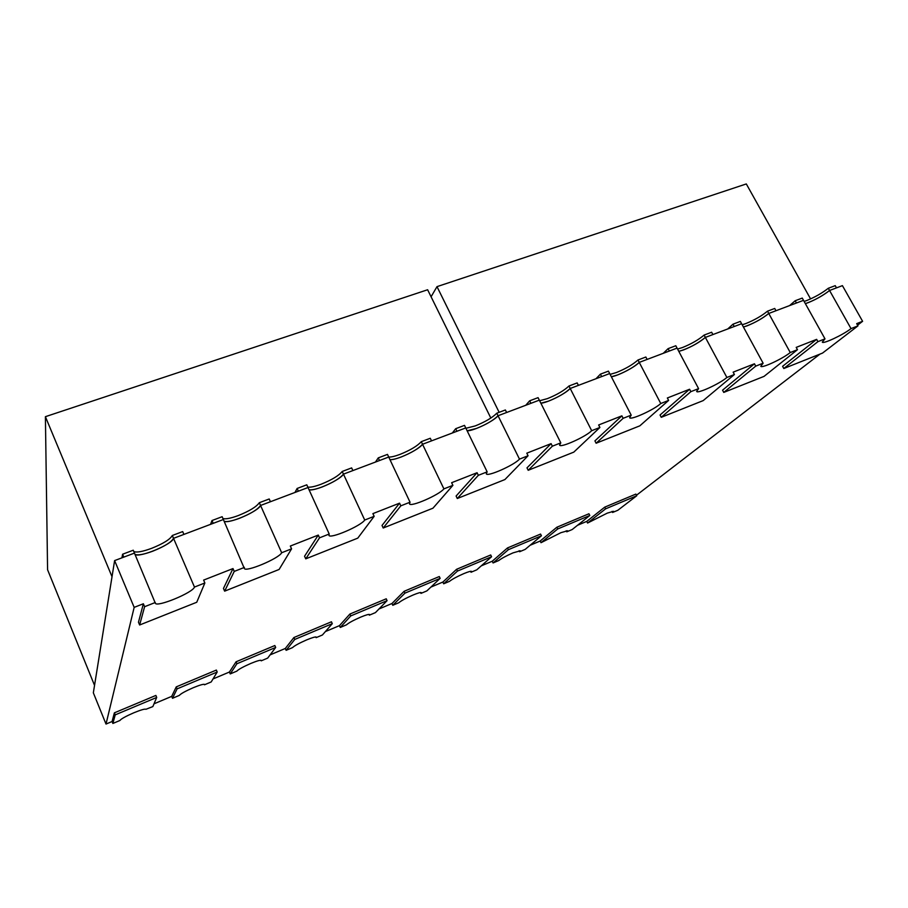 <?xml version="1.0" encoding="UTF-8"?>
<svg xmlns="http://www.w3.org/2000/svg" width="908" height="908" viewBox="0 0 908 908"><rect width="100%" height="100%" fill="white"/><g stroke="black" fill="none" stroke-linecap="round" stroke-linejoin="round"><path stroke-width="1.36" d="M172.316 535.493L173.53 538.331C171.362 542.189 164.416 546.491 152.703 551.213C143.68 554.516 137.778 555.571 135.02 554.402C139.378 558.102 172.645 544.176 173.53 538.331L183.915 534.415L182.69 531.589L172.316 535.493C170.148 539.375 163.213 543.676 151.5 548.387C142.477 551.678 136.575 552.722 133.805 551.531M121.944 557.818L122.591 554.232L133.249 550.214L155.302 603.139C156.278 607.781 193.086 592.629 194.46 587.067L173.53 538.331L223.368 519.512L244.286 568.374C245.194 572.698 279.017 558.511 281.673 552.745L260.562 505.461C257.747 509.479 250.733 513.769 239.496 518.298C232.005 521.067 226.898 522.077 224.174 521.328C229.372 523.973 258.53 511.238 260.562 505.461L270.436 501.727L269.211 498.98L259.325 502.703L260.562 505.461L308.028 487.528L329.218 534.018L328.9 535.311C329.74 539.318 360.975 525.982 364.721 520.046L343.462 474.135C340.08 478.312 332.998 482.579 322.226 486.938C316.052 489.23 311.66 490.172 309.049 489.775C314.849 491.489 340.534 479.81 343.462 474.135L352.883 470.582L351.646 467.904L342.225 471.456L343.462 474.135L388.726 457.042L410.041 502.203L409.463 503.815C410.257 507.527 439.245 494.928 443.899 488.879L422.538 444.262C418.633 448.563 411.506 452.82 401.154 457.008C396.115 458.892 392.381 459.766 389.952 459.641C396.16 460.538 418.906 449.8 422.538 444.262L431.527 440.868L430.279 438.269L421.289 441.663L422.538 444.262L465.747 427.94L487.153 471.854L486.268 473.772C487.006 477.199 514.053 465.259 519.478 459.13L498.038 415.739C493.668 420.154 486.495 424.388 476.541 428.417L467.143 430.812C473.601 431.005 493.873 421.119 498.038 415.739L506.63 412.493L505.37 409.973L496.789 413.208L498.038 415.739L539.329 400.144L530.908 403.322L529.659 400.814L538.069 397.647L560.792 442.866L552.37 446.18L551.099 443.637L526.992 467.858L528.195 470.287L552.37 446.18M122.591 554.232L123.806 557.126L134.463 553.097L114.612 560.599L93.342 692.815L106.009 724.062L112.081 721.508L114.385 712.837L155.87 695.437L156.698 697.446L152.85 706.583L145.927 709.296C144.996 708.694 140.933 709.874 133.726 712.825C125.713 716.321 121.116 718.875 119.935 720.487L112.876 723.46L112.081 721.508M259.325 502.703C256.533 506.743 249.518 511.034 238.282 515.562C230.791 518.32 225.683 519.308 222.948 518.547M222.142 516.709L223.368 519.512L213.221 523.337L211.995 520.534L222.142 516.709M210.565 524.347L211.995 520.534M342.225 471.456C338.854 475.656 331.772 479.923 321.001 484.27C314.826 486.563 310.434 487.494 307.823 487.085M306.791 484.815L308.028 487.528L298.357 491.183L297.12 488.459L306.791 484.815M294.975 492.454L297.12 488.459M421.289 441.663C417.396 445.987 410.28 450.232 399.929 454.42C394.889 456.293 391.155 457.167 388.726 457.03M387.478 454.397L388.726 457.042L379.51 460.526L378.261 457.882L387.478 454.397M375.469 462.047L378.261 457.882M496.789 413.208C492.42 417.646 485.269 421.868 475.304 425.897L465.906 428.281M464.499 425.375L465.747 427.94L456.94 431.266L455.691 428.701L464.499 425.375M452.32 433.014L455.691 428.701M568.953 386.014L570.201 388.476L578.419 385.378L577.159 382.915L568.953 386.014C564.163 390.542 556.979 394.753 547.388 398.635L539.636 400.746M621.878 415.841L598.633 424.978L599.904 427.464L591.687 430.698L570.201 388.476C565.639 393.697 547.456 402.811 540.873 403.209L548.625 401.086C558.216 397.193 565.4 392.994 570.201 388.476L609.699 373.551L601.652 376.593L600.392 374.164L608.439 371.134L631.196 415.149L623.149 418.316L621.878 415.841L594.922 440.879L596.113 443.24L623.149 418.316M525.755 405.274L529.659 400.814M637.995 359.988L639.243 362.394L647.109 359.42L645.849 357.026L637.995 359.988C632.819 364.607 625.612 368.796 616.384 372.541L610.119 374.357M689.592 389.248L667.346 397.988L668.617 400.417L660.763 403.515L639.243 362.394C634.397 367.434 617.985 375.878 611.356 376.763L617.622 374.925C626.849 371.179 634.068 367.002 639.243 362.394L677.062 348.104L669.355 351.021L668.095 348.649L675.813 345.744L698.581 388.624L690.863 391.654L689.592 389.248L660.048 415.001L661.251 417.305L690.863 391.654M596 378.727L600.392 374.164M704.12 335.075L705.368 337.413L712.905 334.564L711.645 332.237L704.12 335.075C698.592 339.762 691.385 343.928 682.475 347.537L677.572 349.058M754.457 363.779L733.142 372.155L734.413 374.516L726.888 377.478L705.368 337.413C697.299 343.86 688.446 348.524 678.809 351.385L683.713 349.864C692.622 346.243 699.841 342.089 705.368 337.413L741.609 323.725L734.22 326.517L732.972 324.201L740.361 321.409L763.117 363.211L755.728 366.128L754.457 363.779L722.552 390.168L723.755 392.415L755.728 366.128M663.271 353.314L668.095 348.649M767.498 311.183L768.758 313.464L775.977 310.74L774.728 308.459L767.498 311.183C761.664 315.95 754.446 320.07 745.854 323.566L742.177 324.758M816.644 339.365L796.202 347.389L797.474 349.694L790.255 352.531L768.758 313.464C760.995 319.537 752.55 324.054 743.425 327.039L747.091 325.836C755.683 322.34 762.902 318.209 768.758 313.464L803.523 300.332L796.43 303.011L795.17 300.752L802.263 298.085L824.997 338.854L817.915 341.646L816.644 339.365L782.594 366.31L783.797 368.512L817.915 341.646M727.739 328.957L732.972 324.201M828.312 288.267L829.56 290.492L836.495 287.87L835.246 285.657L828.312 288.267C822.183 293.08 814.975 297.177 806.667 300.559L804.125 301.422M862.6 321.307L856.687 323.634L857.958 325.881L851.023 328.605L829.56 290.492C822.092 296.212 814.022 300.593 805.362 303.647L807.904 302.773C816.213 299.39 823.431 295.293 829.56 290.492L842.42 285.634L862.6 321.307L857.561 325.189M789.585 305.599L795.17 300.752M481.24 565.866L492.238 561.235L493.067 562.949L498.73 560.554C501.647 558.318 506.426 555.764 513.054 552.859L520.307 550.793L519.614 551.735L519.126 550.736M577.522 525.278L586.75 521.396L587.567 523.042L607.293 513.122L613.592 511.306L612.605 512.475L612.06 511.386M530.102 545.277L540.192 541.02L541.009 542.7L560.86 532.701L567.625 530.76L566.785 531.816L566.263 530.771M430.891 587.101L442.854 582.051L443.671 583.799L449.517 581.336C452.229 579.179 456.985 576.603 463.784 573.629C468.471 571.699 471.07 570.962 471.581 571.416L471.025 572.256L470.571 571.314M378.965 608.996L391.95 603.514L392.767 605.295L398.782 602.753C401.279 600.665 406.024 598.1 413.004 595.046C418.032 592.969 420.824 592.175 421.38 592.663L420.96 593.389L420.552 592.515M368.989 614.387L369.34 615.181L369.658 614.557C369.045 614.046 366.038 614.909 360.646 617.134C353.473 620.266 348.751 622.831 346.481 624.829L340.273 627.451L339.456 625.646L349.898 614.046L386.229 598.803L387.08 600.653L375.447 612.605L369.34 615.181M315.802 636.951L316.325 637.132C315.644 636.61 312.409 637.53 306.609 639.913C299.243 643.136 294.555 645.702 292.524 647.608L286.122 650.321L285.305 648.471L293.908 637.53L331.443 621.787L332.283 623.671L322.408 634.998L316.12 637.654M260.925 660.252L261.322 660.434C260.562 659.878 257.066 660.876 250.846 663.43C243.265 666.744 238.6 669.298 236.84 671.125L230.223 673.918L229.418 672.034L236.069 661.796L274.84 645.531L275.68 647.449L267.69 658.096L261.186 660.842M204.277 684.303L204.55 684.473C203.71 683.894 199.942 684.972 193.245 687.719C185.459 691.124 180.817 693.678 179.341 695.403L172.509 698.286L171.703 696.368L176.254 686.879L216.354 670.07L217.194 672.022L211.201 681.953L204.482 684.791M194.46 587.067L204.856 582.981L203.619 580.099L232.993 568.567L223.459 588.441L224.639 591.153L279.119 569.452L291.57 548.841L290.31 546.048L318.288 535.073L304.555 556.229L305.746 558.851L357.775 538.138L374.153 516.334L372.893 513.622L399.554 503.157L382.018 525.448L383.21 528.013L432.957 508.196L452.899 485.337L451.628 482.704L477.075 472.716L456.1 496.029L457.291 498.515L504.905 479.56L528.07 455.748L526.799 453.183L551.099 443.637M244.411 567.409L234.241 571.416L232.993 568.567M519.614 551.735L525.187 549.385L541.429 535.799L540.578 534.063L507.504 547.933L492.238 561.235M612.605 512.475L617.871 510.251L636.735 495.768L635.872 494.088L604.739 507.141L586.75 521.396M566.785 531.816L572.199 529.534L589.803 515.483L588.94 513.769L556.865 527.23L540.192 541.02M471.025 572.256L476.768 569.827L491.569 556.752L490.717 554.97L456.611 569.282L442.854 582.051M420.96 593.389L426.874 590.892L440.142 578.362L439.29 576.546L404.105 591.312L391.95 603.514M325.393 631.571L339.456 625.646M340.273 627.451L350.749 615.919L387.08 600.653M270.107 654.884L285.305 648.471M286.122 650.321L294.76 639.436L332.283 623.671M213.005 678.957L229.418 672.034M230.223 673.918L236.909 663.748L275.68 647.449M154.008 703.825L171.703 696.368M172.509 698.286L177.094 688.877L217.194 672.022M112.876 723.46L115.214 714.868L156.698 697.446M851.023 328.605C843.237 334.814 822.773 344.416 822.285 342.1L824.997 338.854M857.958 325.881L822.523 353.087L783.797 368.512M790.255 352.531C782.787 358.751 761.324 368.727 760.79 366.23L763.117 363.211M797.474 349.694L764.048 376.377L723.755 392.415M726.888 377.478C719.806 383.698 697.208 394.095 696.64 391.382L698.581 388.624M734.413 374.516L703.201 400.598L661.251 417.305M660.763 403.515C654.146 409.724 630.254 420.574 629.63 417.646L631.196 415.149M668.617 400.417L639.845 425.829L596.113 443.24M519.478 459.13L528.07 455.748M591.687 430.698C585.615 436.884 560.259 448.246 559.578 445.079L560.792 442.866M599.904 427.464L573.799 452.127L528.195 470.287M443.899 488.879L452.899 485.337M487.153 471.854L478.334 475.327L477.075 472.716M364.721 520.046L374.153 516.334M410.041 502.203L400.814 505.835L399.554 503.157M281.673 552.745L291.57 548.841M329.218 534.018L319.537 537.831L318.288 535.073M114.612 560.599L134.168 607.373L106.009 724.062M819.947 354.12L636.463 495.246M134.168 607.373L143.373 603.763L138.47 622.207L139.639 624.988L196.752 602.254L204.856 582.981M155.302 602.492L144.61 606.703L143.373 603.763M587.567 523.042L605.602 508.843L604.739 507.141M636.735 495.768L605.602 508.843M541.009 542.7L557.716 528.955L556.865 527.23M589.803 515.483L557.716 528.955M493.067 562.949L508.366 549.692L507.504 547.933M541.429 535.799L508.366 549.692M443.671 583.799L457.462 571.075L456.611 569.282M491.569 556.752L457.462 571.075M392.767 605.295L404.957 593.14L404.105 591.312M440.142 578.362L404.957 593.14M350.749 615.919L349.898 614.046M294.76 639.436L293.908 637.53M236.909 663.748L236.069 661.796M177.094 688.877L176.254 686.879M115.214 714.868L114.385 712.837M478.334 475.327L457.291 498.515M400.814 505.835L383.21 528.013M319.537 537.831L305.746 558.851M234.241 571.416L224.639 591.153M144.61 606.703L139.639 624.988M45.4 416.681L112.025 576.705L94.534 685.381L47.579 569.747L45.4 416.681L427.623 289.754L490.831 418.055M810.583 298.925L746.308 183.938L436.998 286.644L431.084 296.768M499.15 412.323L436.998 286.644"/></g></svg>
